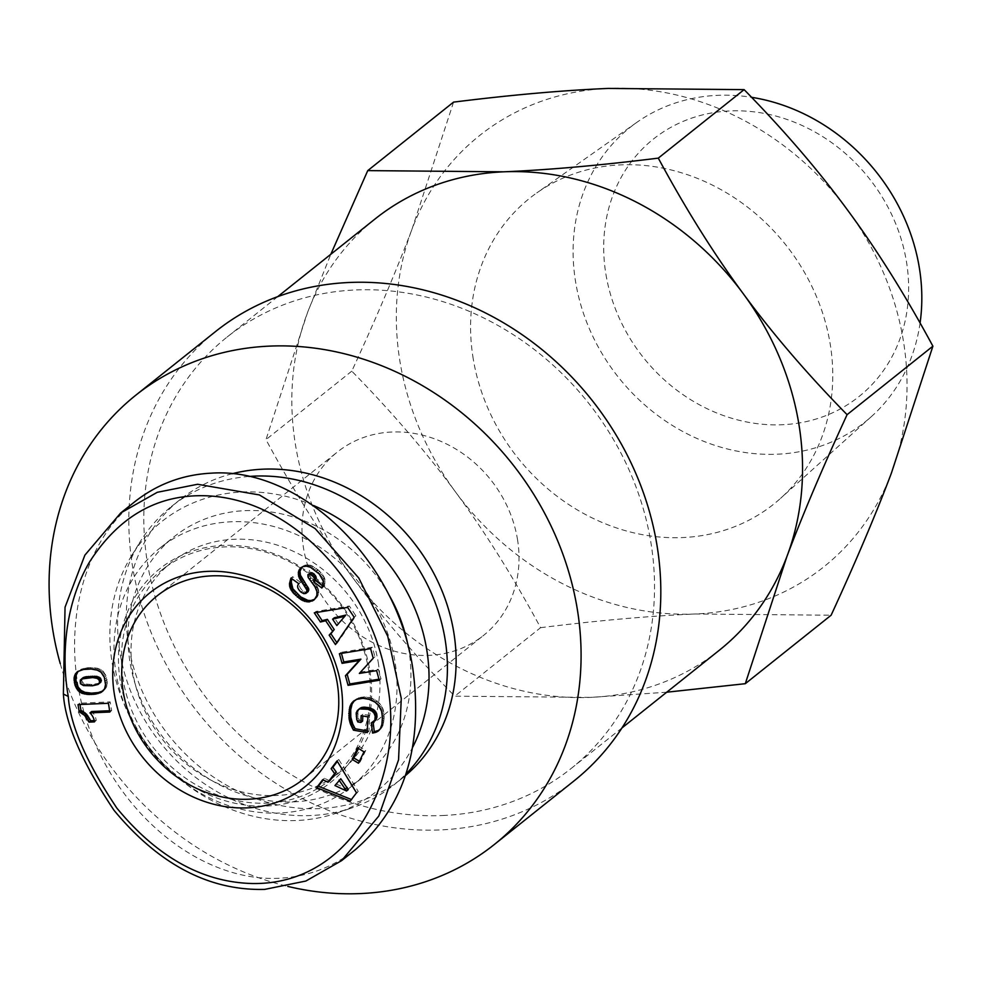 <?xml version="1.0" encoding="UTF-8"?>
<svg xmlns="http://www.w3.org/2000/svg" width="982" height="982" viewBox="0 0 982 982"><rect width="100%" height="100%" fill="white"/><g stroke="black" fill="none" stroke-linecap="round" stroke-linejoin="round"><path stroke-width="0.74" stroke-dasharray="4.91 3.68" d="M313.7 505.583A172.439 150.847 -128.6 0 0 242.247 492.019A172.439 150.847 -128.6 0 0 131.379 556.045A172.439 150.847 -128.6 0 0 138.462 731.897A172.439 150.847 -128.6 0 0 296.625 820.51A172.439 150.847 -128.6 0 0 336.544 813.121A172.439 150.847 -128.6 0 0 412.784 747.069M248.912 476.454A178.196 155.88 -128.6 0 0 171.347 506.565A178.196 155.88 -128.6 0 0 139.837 542.285A178.196 155.88 -128.6 0 0 147.153 723.992A178.196 155.88 -128.6 0 0 310.594 815.551A178.196 155.88 -128.6 0 0 351.838 807.916A178.196 155.88 -128.6 0 0 393.647 785.121A178.196 155.88 -128.6 0 0 406.143 773.816M232.059 473.766A178.196 155.88 -128.6 0 0 180.062 499.617A178.196 155.88 -128.6 0 0 143.09 693.182A178.196 155.88 -128.6 0 0 319.31 808.603A178.196 155.88 -128.6 0 0 402.362 778.174A178.196 155.88 -128.6 0 0 405.578 775.51M60.246 663.636A287.407 251.417 -128.6 0 0 287.787 886.402M574.102 780.837A287.407 251.417 51.4 0 1 440.132 829.937A287.407 251.417 51.4 0 1 155.929 643.762A287.407 251.417 51.4 0 1 215.549 331.56M442.673 815.514A275.905 241.363 -128.6 0 0 571.279 768.378A275.905 241.363 -128.6 0 0 650.796 541.917A275.905 241.363 -128.6 0 0 355.668 289.948A275.905 241.363 -128.6 0 0 227.075 337.072A275.905 241.363 -128.6 0 0 147.546 563.533A275.905 241.363 -128.6 0 0 442.673 815.514M719.303 650.256A275.905 241.363 51.4 0 1 590.698 697.38A275.905 241.363 51.4 0 1 351.028 575.354A275.905 241.363 51.4 0 1 295.57 445.411A275.905 241.363 51.4 0 1 307.526 312.571A275.905 241.363 51.4 0 1 375.087 218.949M920.073 322.98A188.397 164.804 51.4 0 1 871.5 416.491A188.397 164.804 51.4 0 1 695.256 437.702A188.397 164.804 51.4 0 1 575.648 282.153A188.397 164.804 51.4 0 1 636.79 122.394A188.397 164.804 51.4 0 1 751.561 97.304M473.238 358.884A195.663 171.163 51.4 0 1 536.737 192.951A195.663 171.163 51.4 0 1 830.121 343.553A195.663 171.163 51.4 0 1 780.506 498.402A195.663 171.163 51.4 0 1 597.461 520.423A195.663 171.163 51.4 0 1 473.238 358.884M605.919 274.285A164.743 144.109 -128.6 0 0 782.138 424.74A164.743 144.109 -128.6 0 0 906.411 261.372A164.743 144.109 -128.6 0 0 730.191 110.929A164.743 144.109 -128.6 0 0 605.919 274.285M368.594 669.761A134.509 117.668 51.4 0 1 329.829 780.15A134.509 117.668 51.4 0 1 205.594 789.909A134.509 117.668 51.4 0 1 123.266 680.293A134.509 117.668 51.4 0 1 162.03 569.891A134.509 117.668 51.4 0 1 286.278 560.145A134.509 117.668 51.4 0 1 368.594 669.761M369.821 670.362A136.805 119.681 51.4 0 1 266.625 806.013A136.805 119.681 51.4 0 1 120.295 681.078A136.805 119.681 51.4 0 1 223.491 545.427A136.805 119.681 51.4 0 1 369.821 670.362M134.595 501.888C76.375 548.079 57.754 646.88 90.995 733.272C123.904 819.786 204.01 881.701 278.593 878.289C307.366 876.865 333.008 867.29 355.521 849.553M378.18 662.114A134.509 117.668 51.4 0 1 339.404 772.515A134.509 117.668 51.4 0 1 215.168 782.261A134.509 117.668 51.4 0 1 132.84 672.645A134.509 117.668 51.4 0 1 171.605 562.256A134.509 117.668 51.4 0 1 295.852 552.498A134.509 117.668 51.4 0 1 378.18 662.114M408.352 647.224A152.897 133.761 51.4 0 1 364.813 775.768A152.897 133.761 51.4 0 1 293.544 801.889A152.897 133.761 51.4 0 1 142.353 702.842A152.897 133.761 51.4 0 1 174.072 536.761A152.897 133.761 51.4 0 1 245.328 510.64A152.897 133.761 51.4 0 1 388.418 593.926M279.612 813.01A152.897 133.761 51.4 0 1 128.421 713.963A152.897 133.761 51.4 0 1 160.14 547.87A152.897 133.761 51.4 0 1 231.396 521.761A152.897 133.761 51.4 0 1 382.599 620.808A152.897 133.761 51.4 0 1 350.881 786.889A152.897 133.761 51.4 0 1 279.612 813.01M517.44 539.106A117.263 102.582 51.4 0 1 483.635 635.342A117.263 102.582 51.4 0 1 375.32 643.848A117.263 102.582 51.4 0 1 303.548 548.287A117.263 102.582 51.4 0 1 337.354 452.039A117.263 102.582 51.4 0 1 445.668 443.545A117.263 102.582 51.4 0 1 517.44 539.106M94.247 720.579L96.211 720.493A13.515 11.833 -128.6 0 0 91.694 711.508M94.468 721.88L96.211 720.493M109.653 710.735L111.604 710.649L110.156 701.897L79.763 703.198L79.984 704.511M109.861 712.036L111.604 710.649M108.413 703.284L110.156 701.897M78.02 704.597L79.763 703.198M79.002 670.816L78.155 671.271M103.073 690.874L106.277 687.498L107.296 683.227L106.044 675.96L102.717 670.829L97.758 668.349L92.971 667.637L86.784 667.821L80.733 669.429M102.238 691.659L103.982 690.272M102.742 691.23L104.485 689.843M103.748 690.137L105.479 688.75M104.534 688.885L106.277 687.498M105.111 687.523L106.854 686.136M105.135 687.437L106.878 686.05M105.43 686.099L107.161 684.712M105.553 684.626L107.296 683.227M105.504 682.956L107.234 681.569M105.258 681.115L107.001 679.716M105.221 680.943L106.964 679.556M104.829 679.053L106.572 677.666M104.301 677.347L106.044 675.96M103.662 675.8L105.405 674.413M102.877 674.438L104.62 673.051M101.993 673.247L103.736 671.86M100.986 672.216L102.717 670.829M99.845 671.369L101.576 669.982M99.722 671.295L101.465 669.896M98.605 670.681L100.336 669.282M97.353 670.178L99.096 668.791M96.015 669.749L97.758 668.349M94.53 669.417L96.273 668.03M92.959 669.172L94.689 667.785M91.228 669.024L92.971 667.637M89.399 668.975L91.142 667.588M87.472 669.024L89.215 667.625M86.6 669.061L88.343 667.674M85.053 669.208L86.784 667.821M83.531 669.466L85.274 668.079M82.071 669.785L83.814 668.398M80.647 670.19L82.39 668.803M80.45 670.24L82.193 668.852M99.747 683.104L92.124 684.528L84.243 683.902L81.629 680.87L83.151 677.605M97.893 684.564L99.636 683.177M96.972 684.97L98.716 683.582M95.77 685.313L97.513 683.926M94.26 685.571L96.003 684.184M92.468 685.78L94.211 684.393M90.393 685.915L92.124 684.528M90.209 685.915L91.952 684.528M88.122 685.964L89.865 684.577M86.318 685.915L88.061 684.528M84.783 685.792L86.526 684.405M83.507 685.583L85.25 684.196M82.5 685.289L84.243 683.902M81.506 684.773L83.249 683.386M80.438 683.717L82.181 682.318M79.886 682.269L81.629 680.87M79.849 681.299L81.592 679.912M80.315 680.023L82.058 678.636M336.801 642.584L337.194 643.173L355.889 615.837L349.347 606.017L316.032 611.43L316.695 612.437M335.451 644.56L337.194 643.173M354.158 617.224L355.889 615.837M347.603 607.404L349.347 606.017M314.289 612.829L316.032 611.43M338.594 624.171L334.322 617.764M382.391 719.34L384.134 717.952L383.361 709.925L380.623 704.511L376.843 700.792L371.294 698.03L364.739 696.901L359.044 697.723L354.551 700.436M382.428 717.572L384.158 716.173M382.354 715.829L384.097 714.442M382.207 714.221L383.95 712.834M381.961 712.711L383.704 711.324M381.617 711.312L383.361 709.925M381.188 710.047L382.931 708.66M380.586 708.685L382.329 707.298M379.801 707.261L381.532 705.862M378.892 705.898L380.623 704.511M377.874 704.671L379.617 703.284M376.744 703.529L378.487 702.142M375.492 702.486L377.235 701.099M375.112 702.179L376.843 700.792M373.823 701.357L375.566 699.957M372.473 700.608L374.216 699.209M371.049 699.957L372.792 698.57M369.551 699.429L371.294 698.03M367.992 698.975L369.735 697.588M366.347 698.619L368.09 697.232M366.212 698.607L367.955 697.208M364.58 698.398L366.323 696.999M363.009 698.288L364.739 696.901M361.499 698.3L363.242 696.913M360.05 698.46L361.793 697.073M358.651 698.718L360.394 697.33M357.301 699.11L359.044 697.723M356.638 699.344L358.381 697.957M355.3 699.97L357.043 698.583M354.097 700.718L355.84 699.331M367.329 730.903L368.999 731.197L369.637 715.461L362.886 714.27L362.812 715.964M367.256 732.584L368.999 731.197M367.894 716.86L369.637 715.461M361.143 715.669L362.886 714.27M362.603 721.083L359.535 720.543L357.988 716.504L357.927 711.545L360.161 708.157M357.804 721.93L359.535 720.543M357.374 721.034L359.117 719.646M356.724 719.475L358.467 718.075M356.294 718.1L358.037 716.713M356.245 717.903L357.988 716.504M355.987 716.344L357.73 714.957M355.938 714.749L357.669 713.362M355.938 714.54L357.681 713.141M356.184 712.932L357.927 711.545M356.675 711.569L358.418 710.182M357.423 710.452L359.154 709.053M375.59 720.346L373.086 722.249M372.694 722.519L374.437 721.119M371.257 722.948L372.988 721.561M379.236 730.154L382.968 725.637L384.134 717.952M378.708 730.669L379.629 729.933M378.524 730.841L380.267 729.454M379.555 729.847L381.286 728.46M380.39 728.681L382.133 727.294M381.077 727.355L382.82 725.968M381.225 727.036L382.968 725.637M381.581 725.894L383.324 724.507M381.863 724.556L383.606 723.169M382.108 723.034L383.839 721.647M382.293 721.279L384.036 719.892M329.756 780.825L324.441 778.309L323.188 779.941M322.697 779.696L324.441 778.309M351.409 799.508L358.246 791.443L338.778 759.516L337.342 761.394M350.193 801.103L351.924 799.716M356.503 792.83L358.246 791.443M337.047 760.903L338.778 759.516M348.279 789.614L336.679 784.152L340.803 778.751M334.948 785.539L336.679 784.152M357.669 747.977L359.412 746.59L358.491 748.48M359.387 761.332L360.21 761.836L365.734 750.444L359.412 746.59M358.467 763.223L360.21 761.836M363.991 751.831L365.734 750.444M379.248 680.256L380.991 678.869L378.352 669.233L361.094 672.044L374.94 656.786L372.325 647.248L341.147 652.33L341.441 653.386M376.609 670.62L378.352 669.233M359.351 673.431L361.094 672.044M373.197 658.173L374.94 656.786M370.595 648.636L372.325 647.248M339.404 653.717L341.147 652.33M378.954 679.2L380.991 678.869M316.523 571.401L318.266 570.014L311.012 565.399L305.451 565.006L301.965 567.093M316.032 570.972L317.763 569.585M314.522 569.793L316.265 568.394M313.111 568.774L314.854 567.375M311.76 567.927L313.504 566.54M310.484 567.265L312.227 565.878M309.269 566.786L311.012 565.399M308.066 566.43L309.809 565.043M306.507 566.172L308.25 564.785M305.058 566.148L306.789 564.76M303.708 566.393L305.451 565.006M303.229 566.54L304.972 565.153M301.891 567.117L303.634 565.73M300.738 567.927L302.481 566.528M305.783 593.447L307.513 592.048L305.598 592.269L302.763 590.771C299.129 587.346 298.418 584.535 300.59 582.338L292.685 576.704L291.814 578.717M308.238 591.495L307.513 592.048M304.334 593.717L306.077 592.318M303.855 593.668L305.598 592.269M302.481 593.165L304.224 591.778M301.02 592.158L302.763 590.771M298.847 583.725L300.59 582.338M290.942 578.091L292.685 576.704M314.694 599.253L318.119 595.423L318.659 590.145L316.72 585.419L309.87 575.992L310.017 572.972M316.155 598.185L315.05 599.057M315.382 598.48L317.112 597.093M315.664 598.099L317.407 596.712M316.376 596.823L318.119 595.423M316.867 595.436L318.598 594.049M317.1 593.938L318.843 592.551M317.1 593.005L318.843 591.618M316.916 591.532L318.659 590.145M316.486 589.961L318.217 588.574M315.787 588.328L317.53 586.929M315.578 587.899L317.321 586.512M314.977 586.819L316.72 585.419M314.215 585.616L315.958 584.216M313.307 584.29L315.05 582.903M312.264 582.842L314.007 581.454M311.073 581.283L312.816 579.896M309.195 578.901L310.938 577.514M308.139 577.379L309.87 575.992M307.673 576.311L309.416 574.924M307.636 576.164L309.379 574.777M307.882 574.752L309.625 573.353M322.796 586.033L323.618 586.671L324.747 584.106L324.711 578.386L322.145 573.918L318.266 570.014M321.875 588.058L323.618 586.671M322.44 586.954L324.183 585.567M323.004 585.505L324.747 584.106M323.336 584.045L325.079 582.645M323.422 582.608L325.165 581.209M323.323 581.172L325.067 579.785M322.968 579.773L324.711 578.386M322.722 579.085L324.465 577.698M322.108 577.846L323.851 576.459M321.347 576.569L323.09 575.182M320.402 575.305L322.145 573.918M319.285 574.016L321.028 572.629M317.996 572.702L319.739 571.315M666.717 692.212L590.698 697.38L454.752 696.177C414.785 655.399 380.206 615.125 351.028 575.354C321.74 535.669 293.385 490.423 265.975 439.629L307.526 312.571L330.811 254.289M540.579 627.682C598.701 620.452 650.244 615.886 695.182 613.995A275.905 241.363 51.4 0 1 455.513 491.97A275.905 241.363 51.4 0 1 412.01 229.187C396.311 270.799 376.241 318.119 351.789 371.147C391.769 411.912 426.335 452.186 455.513 491.97C484.813 531.655 513.156 576.888 540.579 627.682L454.752 696.177M453.561 102.116L412.01 229.187A275.905 241.363 51.4 0 1 608.177 88.429A275.905 241.363 51.4 0 1 847.847 210.467A275.905 241.363 51.4 0 1 891.349 473.25A275.905 241.363 51.4 0 1 695.182 613.995L831.128 615.211M351.789 371.147L265.975 439.629M309.735 579.589L311.478 578.189M131.379 556.045L139.837 542.285M180.062 499.617L171.347 506.565M277.746 296.638L227.075 337.072M636.79 122.394L536.737 192.951M329.829 780.15L339.404 772.515M160.14 547.87L174.072 536.761M303.401 779.18L483.635 635.342M157.12 595.878L337.354 452.039M350.881 786.889L364.813 775.768M162.03 569.891L171.605 562.256M871.5 416.491L780.506 498.402M621.95 727.944L571.279 768.378M402.362 778.174L393.647 785.121M336.544 813.121L351.838 807.916"/><path stroke-width="1.47" d="M406.143 773.816A178.196 155.88 -128.6 0 0 426.483 582.952A178.196 155.88 -128.6 0 0 254.399 476.123A178.196 155.88 -128.6 0 0 248.912 476.454M405.578 775.51A178.196 155.88 -128.6 0 0 438.34 582.461A178.196 155.88 -128.6 0 0 263.115 469.175A178.196 155.88 -128.6 0 0 232.059 473.766M287.787 886.402A287.407 251.417 -128.6 0 0 360.406 893.571A287.407 251.417 -128.6 0 0 494.363 844.471A287.407 251.417 -128.6 0 0 553.983 532.281A287.407 251.417 -128.6 0 0 269.768 346.106A287.407 251.417 -128.6 0 0 135.811 395.194A287.407 251.417 -128.6 0 0 60.246 663.636M135.811 395.194L215.549 331.56A287.407 251.417 51.4 0 1 349.506 282.472A287.407 251.417 51.4 0 1 633.709 468.647A287.407 251.417 51.4 0 1 574.102 780.837L494.363 844.471M277.746 296.638L375.087 218.949A275.905 241.363 51.4 0 1 503.692 171.813A275.905 241.363 51.4 0 1 743.362 293.851A275.905 241.363 51.4 0 1 798.82 423.794A275.905 241.363 51.4 0 1 786.864 556.634L745.301 683.693L666.717 692.212M751.561 97.304A188.397 164.804 51.4 0 1 919.275 267.399A188.397 164.804 51.4 0 1 920.073 322.98M114.415 694.483A124.162 108.609 51.4 0 1 208.074 571.364A124.162 108.609 51.4 0 1 340.877 684.749A124.162 108.609 51.4 0 1 247.219 807.867A124.162 108.609 51.4 0 1 114.415 694.483M123.315 692.126A117.263 102.582 51.4 0 1 157.12 595.878A117.263 102.582 51.4 0 1 265.422 587.383A117.263 102.582 51.4 0 1 337.194 682.944A117.263 102.582 51.4 0 1 303.401 779.18A117.263 102.582 51.4 0 1 195.087 787.687A117.263 102.582 51.4 0 1 123.315 692.126M341.589 860.662L355.521 849.553C404.265 806.958 423.365 746.615 412.808 668.509C396.765 560.157 300.823 467.039 211.523 473.152C182.762 474.576 157.12 484.151 134.595 501.888L120.663 513.009L84.882 555.149L65.045 607.22L63.376 694.041C65.254 723.722 82.107 762.449 113.961 810.236C158.839 864.442 209.068 890.821 264.661 889.397L305.868 881.038L341.589 860.662L378.794 816.03L398.557 759.835L401.27 698.411L387.78 636.348L358.811 578.067L315.185 528.635L259.371 494.928L197.591 484.273L157.28 492.301L120.663 513.009M388.418 593.926A152.897 133.761 51.4 0 1 408.352 647.224M89.006 722.114L84.575 715.387L79.211 711.754L78.02 704.597L108.413 703.284L109.861 712.036L89.951 712.895A13.515 11.833 51.4 0 1 94.468 721.88L89.006 722.114L90.749 720.727L94.247 720.579M89.951 712.895L91.694 711.508L109.653 710.735M79.984 704.511L80.954 710.367L86.318 714L90.749 720.727M79.211 711.754L80.954 710.367M80.61 712.429L82.353 711.029M82.009 713.263L83.752 711.864M83.347 714.245L85.09 712.858M84.575 715.387L86.318 714M85.348 716.234L87.091 714.847M86.281 717.437L88.024 716.038M87.214 718.824L88.945 717.437M88.098 720.383L89.841 718.996M77.762 671.492L83.531 669.466L91.228 669.024L97.353 670.178L100.986 672.216L104.301 677.347L105.553 684.626L104.534 688.885L101.171 692.371L95.156 694.188L87.938 694.47L81.85 693.243L78.241 690.837L75.098 685.411L74.031 678.758L75.27 674.094L77.701 671.528M76.584 672.461L77.897 671.406M78.155 671.271L75.933 675.616L76.056 680.808L78.155 687.044L81.089 690.42L84.918 692.31L91.535 693.157L98.36 692.543L103.073 690.874M75.589 673.603L77.332 672.216M75.27 674.094L77.001 672.707M74.632 675.42L76.363 674.033M74.19 677.003L75.933 675.616M74.153 677.347L75.884 675.947M74.031 678.758L75.774 677.371M74.08 680.379L75.823 678.992M74.313 682.208L76.056 680.808M74.607 683.681L76.351 682.294M75.098 685.411L76.842 684.024M75.688 687.007L77.431 685.62M76.412 688.431L78.155 687.044M77.271 689.695L79.014 688.308M78.241 690.837L79.984 689.438M79.346 691.807L81.089 690.42M79.603 692.015L81.346 690.616M80.671 692.666L82.414 691.279M81.85 693.243L83.593 691.844M83.175 693.697L84.918 692.31M84.624 694.065L86.367 692.666M86.22 694.311L87.963 692.924M87.938 694.47L89.681 693.083M89.792 694.544L91.535 693.157M91.792 694.495L93.536 693.108M91.977 694.495L93.72 693.096M93.609 694.372L95.352 692.985M95.156 694.188L96.899 692.789M96.617 693.93L98.36 692.543M97.991 693.587L99.734 692.2M98.249 693.513L99.992 692.126M99.845 692.997L101.588 691.61M101.171 692.371L102.914 690.972M100.741 678.488L100.888 682.122L98.004 684.491L99.636 682.245L98.998 679.888L100.741 678.488L97.022 676.414L85.532 676.794L80.315 680.023L80.438 683.717L83.507 685.583L92.468 685.78L98.004 684.491M99.599 681.373L101.33 679.986M99.636 682.245L101.379 680.857M99.145 683.509L100.888 682.122M98.998 679.888L97.083 678.341L92.689 677.568L81.408 678.992M81.616 678.881L83.36 677.494M82.562 678.501L84.305 677.114M83.789 678.194L85.532 676.794M85.311 677.936L87.042 676.537M87.14 677.752L88.871 676.352M89.239 677.617L90.982 676.217M90.97 677.555L92.713 676.168M92.689 677.568L94.432 676.181M94.137 677.654L95.88 676.267M95.279 677.801L97.022 676.414M95.414 677.838L97.157 676.451M97.083 678.341L98.826 676.954M98.323 679.127L100.066 677.74M332.493 630.972L325.668 620.734L320.427 622.023L314.289 612.829L347.603 607.404L354.158 617.224L335.451 644.56L329.166 635.133L334.224 629.585L330.909 633.746L336.801 642.584M329.166 635.133L330.909 633.746M316.695 612.437L322.17 620.636L327.399 619.347L334.224 629.585M320.427 622.023L322.17 620.636M325.668 620.734L327.399 619.347M345.824 615.076L336.851 625.559L345.824 615.076L334.322 617.764L332.591 619.163L336.851 625.559M344.081 616.463L332.591 619.163M382.428 717.572L381.863 724.556L380.39 728.681L376.732 731.971L372.571 733.063L371.257 722.948L374.817 720.223L375.185 716.234L374.154 713.349L372.227 711.25L368.054 709.299L359.731 708.918L357.423 710.452L356.184 712.932L356.724 719.475L357.804 721.93L360.86 722.47L361.143 715.669L367.894 716.86L367.256 732.584L353.422 730.154L350.39 723.857L349.064 718.578L349.887 706.659L352.047 702.633L356.638 699.344L363.009 698.288L369.551 699.429L375.112 702.179L378.892 705.898L381.617 711.312L382.428 717.572M353.017 701.602L354.257 700.62M354.551 700.436L352.121 703.984L350.709 709.839L350.807 717.179L352.71 723.918L355.153 728.754L367.329 730.903M352.047 702.633L353.79 701.246M351.212 703.799L352.955 702.412M350.967 704.217L352.71 702.83M350.378 705.371L352.121 703.984M349.887 706.659L351.617 705.272M349.494 708.059L351.237 706.672M349.187 709.593L350.93 708.194M348.966 711.238L350.709 709.839M348.856 713.018L350.599 711.631M348.819 713.681L350.562 712.281M348.831 715.387L350.574 713.988M348.905 717.02L350.635 715.633M349.064 718.578L350.807 717.179M349.297 720.039L351.04 718.652M349.629 721.451L351.372 720.064M349.923 722.507L351.666 721.119M350.39 723.857L352.133 722.47M350.967 725.317L352.71 723.918M351.679 726.852L353.422 725.452M352.477 728.46L354.22 727.073M353.422 730.154L355.153 728.754M362.812 715.964L362.603 721.083L360.86 722.47M358.418 709.544L361.474 707.531L364.199 707.126L369.797 707.912L373.97 709.863L376.572 713.349L377.014 716.467L375.885 720.015L373.847 721.733M358.675 709.397L360.419 708.01M359.731 708.918L361.474 707.531M360.983 708.623L362.726 707.236M362.456 708.513L364.199 707.126M364.15 708.599L365.881 707.212M366.028 708.844L367.771 707.457M366.212 708.881L367.955 707.494M368.054 709.299L369.797 707.912M369.649 709.839L371.392 708.452M371.049 710.477L372.792 709.09M372.227 711.25L373.97 709.863M373.221 712.134L374.952 710.735M374.154 713.349L375.885 711.962M374.829 714.749L376.572 713.349M375.185 716.234L376.928 714.847M375.271 717.854L377.014 716.467M375.198 718.763L376.941 717.376M374.817 720.223L376.56 718.836M374.154 721.402L375.885 720.015M373.086 722.249L374.314 731.676L379.236 730.154M372.571 733.063L374.314 731.676M373.933 732.879L375.676 731.492M375.394 732.486L377.137 731.099M376.732 731.971L378.463 730.583M377.886 731.32L378.708 730.669M328.013 782.212L334.592 773.595L331.118 768.661L337.047 760.903L356.503 792.83L350.193 801.103L316.634 787.65L322.697 779.696L328.013 782.212L329.756 780.825L336.335 772.208L332.861 767.261L337.342 761.394M323.188 779.941L318.377 786.251L351.409 799.508M316.634 787.65L318.377 786.251M331.118 768.661L332.861 767.261M334.592 773.595L336.335 772.208M346.536 791.013L348.279 789.614L340.803 778.751L334.948 785.539L346.536 791.013L339.06 780.15M358.491 748.48L353.888 757.981L359.387 761.332M352.145 759.368L357.669 747.977L363.991 751.831L358.467 763.223L352.145 759.368L353.888 757.981M376.609 670.62L379.248 680.256L348.07 685.338L345.431 675.702L359.167 660.542L342.043 663.341L339.404 653.717L370.595 648.636L373.197 658.173L359.351 673.431L376.609 670.62M341.441 653.386L343.786 661.942L360.91 659.155L347.174 674.315L349.813 683.951L378.954 679.2M342.043 663.341L343.786 661.942M359.167 660.542L360.91 659.155M345.431 675.702L347.174 674.315M348.07 685.338L349.813 683.951M289.518 583.443L290.942 578.091L298.847 583.725C296.674 585.935 297.399 588.746 301.02 592.158L303.855 593.668L305.783 593.447L307.01 590.256L299.179 577.821L298.565 571.242L300.738 567.927L303.229 566.54L306.507 566.172L310.484 567.265L319.285 574.016L323.323 581.172L321.875 588.058L313.823 581.884L314.387 578.361L312.718 575.734L309.649 574.004L307.882 574.752L308.139 577.379L314.977 586.819L316.916 591.532L316.867 595.436L314.412 599.572L309.22 601.917L301.781 600.125L293.041 592.76L289.678 586.463L289.518 583.443L291.261 582.056L292.906 588.819L300.762 596.933L307.992 600.395L310.963 600.518L314.694 599.253M301.965 567.093L300.001 571.242L300.455 575.194L308.753 588.869L308.238 591.495L305.783 593.447M299.768 568.959L301.511 567.571M299.142 569.916L300.885 568.529M298.565 571.242L300.308 569.855M298.258 572.629L300.001 571.242M298.233 574.126L299.976 572.739M298.467 575.685L300.21 574.298M298.712 576.594L300.455 575.194M299.179 577.821L300.909 576.434M299.792 579.135L301.535 577.747M300.59 580.534L302.333 579.147M301.523 582.031L303.266 580.632M302.628 583.59L304.371 582.203M304.776 586.377L306.507 584.99M305.893 587.985L307.636 586.598M306.63 589.261L308.373 587.874M307.01 590.256L308.753 588.869M307.108 591.459L308.839 590.072M291.814 578.717L291.261 582.056M289.518 584.941L291.261 583.553M289.678 586.463L291.421 585.076M290.009 587.788L291.752 586.401M290.5 588.967L292.243 587.58M291.163 590.207L292.906 588.819M292.01 591.471L293.753 590.084M293.041 592.76L294.784 591.373M294.244 594.11L295.987 592.711M295.643 595.485L297.386 594.098M297.215 596.884L298.958 595.497M297.558 597.179L299.301 595.792M299.019 598.32L300.762 596.933M300.418 599.302L302.161 597.915M301.781 600.125L303.512 598.738M303.107 600.788L304.85 599.401M304.395 601.291L306.139 599.904M304.702 601.401L306.445 600.014M306.249 601.794L307.992 600.395M307.771 601.966L309.502 600.567M309.22 601.917L310.963 600.518M312.055 601.144L313.798 599.757M313.307 600.444L314.436 599.548M308.287 574.372L311.392 572.604L313.982 573.893L316.13 576.974L315.566 580.485L322.796 586.033M309.649 574.004L311.392 572.604M310.754 574.298L312.497 572.911M312.239 575.28L313.982 573.893M312.718 575.734L314.461 574.347M313.786 577.035L315.529 575.648M314.387 578.361L316.13 576.974M314.473 578.914L316.216 577.526M314.387 580.35L316.13 578.963M313.823 581.884L315.566 580.485M68.286 696.459C62.971 667.674 60.884 611.442 89.276 562.391C119.018 515.967 158.335 493.774 207.214 495.824C298.393 499.936 373.676 592.919 386.761 681.263C406.548 776.725 352.231 885.113 252.374 883.53C202.427 882.278 157.255 857.139 116.858 808.112C86.306 762.29 70.115 725.072 68.286 696.459L63.376 694.041M412.784 747.069A172.439 150.847 -128.6 0 0 313.7 505.583M330.811 254.289L367.747 170.61L503.692 171.813C548.631 169.923 600.162 165.369 658.296 158.127C685.706 208.921 714.061 254.166 743.362 293.851C772.539 333.622 807.106 373.897 847.085 414.674C822.634 467.69 802.564 515.01 786.864 556.634A275.905 241.363 51.4 0 1 719.303 650.256L621.95 727.944M847.085 414.674L932.9 346.18L891.349 473.25C875.637 514.863 855.567 562.183 831.128 615.211L745.301 683.693M932.9 346.18C905.49 295.386 877.135 250.14 847.847 210.467C818.669 170.684 784.09 130.41 744.123 89.632L608.177 88.429C563.238 90.319 511.696 94.873 453.561 102.116L367.747 170.61M744.123 89.632L658.296 158.127M303.892 585.247L305.635 583.86M289.715 586.622L291.458 585.235M306.2 593.165L307.943 591.778"/></g></svg>

